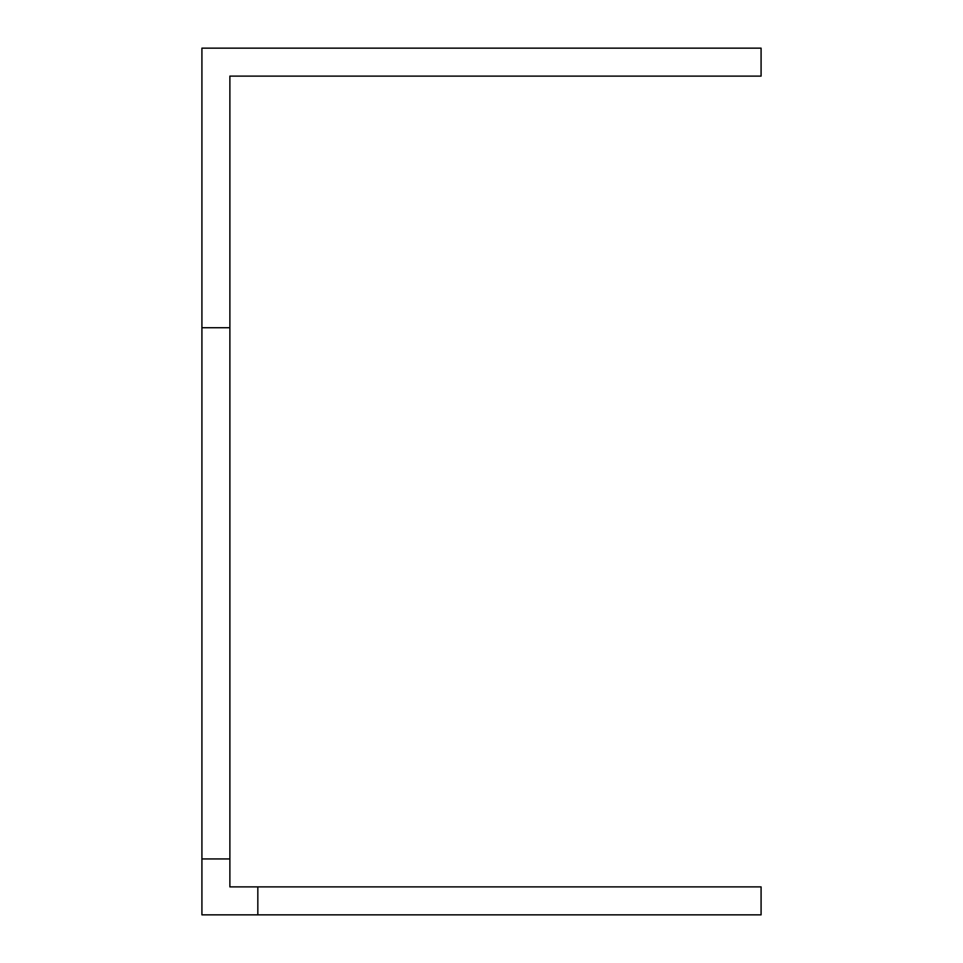 <?xml version="1.0" encoding="UTF-8"?>
<svg xmlns="http://www.w3.org/2000/svg" width="963" height="963" viewBox="0 0 963 963"><rect width="100%" height="100%" fill="white"/><g stroke="black" fill="none" stroke-linecap="round" stroke-linejoin="round"><path stroke-width="1.44" d="M229.88 327.733L229.88 76.113L761.083 76.113L761.083 48.15L201.917 48.15L201.917 327.733L229.88 327.733L229.88 858.936L201.917 858.936L201.917 327.733M257.831 914.85L257.831 886.887L761.083 886.887L761.083 914.85L201.917 914.85L201.917 858.936M229.88 858.936L229.88 886.887L257.831 886.887"/></g></svg>
